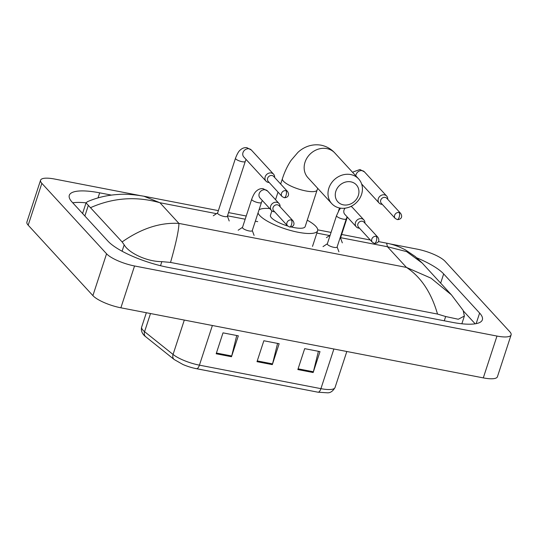 <?xml version="1.0" encoding="UTF-8"?>
<svg xmlns="http://www.w3.org/2000/svg" width="538" height="538" viewBox="0 0 538 538"><rect width="100%" height="100%" fill="white"/><g stroke="black" fill="none" stroke-linecap="round" stroke-linejoin="round"><path stroke-width="0.81" d="M174.191 359.525L145.711 336.741A5.703 4.492 -51.3 0 1 144.574 331.67L173.061 354.455A5.703 4.492 -51.3 0 0 174.191 359.525L182.907 364.482A18.716 4.97 -161.9 0 0 194.601 368.308A18.716 4.97 -161.9 0 0 196.417 368.691A5.703 2.354 -79.1 0 0 196.444 368.698A5.703 2.354 -79.1 0 0 199.423 365.154L320.924 388.651A5.703 2.354 100.9 0 1 317.951 392.195A5.703 2.354 100.9 0 1 317.924 392.189L196.471 368.698M297.85 369.566L304.683 348.651L319.996 351.61L313.163 372.531L297.85 369.566M216.175 353.775L223.008 332.854L238.327 335.82L231.488 356.734L216.175 353.775M257.009 361.67L263.849 340.756L279.161 343.715L272.322 364.63L257.009 361.67M277.574 343.405L272.537 363.876A4.566 1.883 100.9 0 1 272.322 364.63M236.74 335.51L231.703 355.981A4.566 1.883 100.9 0 1 231.488 356.734M318.409 351.307L313.378 371.778A4.566 1.883 100.9 0 1 313.163 372.531M389.714 243.842L417.125 249.141A22.825 6.059 -161.9 0 1 445.108 261.327L509.822 331.771A22.825 6.059 -161.9 0 1 511.1 334.912L497.428 376.741A22.825 6.059 -161.9 0 1 483.299 377.891L120.875 307.803A22.825 6.059 -161.9 0 1 92.892 295.618L28.178 225.173A22.825 6.059 -161.9 0 1 26.9 222.033L40.572 180.196A22.825 6.059 -161.9 0 1 54.701 179.053L139.853 195.523M511.1 334.912A22.825 6.059 -161.9 0 1 496.977 336.062L134.547 265.974A22.825 6.059 -161.9 0 1 106.564 253.781L41.85 183.344A22.825 6.059 -161.9 0 1 40.572 180.196M111.467 195.112L99.678 192.833A49.072 13.033 18.1 0 0 69.308 195.301A49.072 13.033 18.1 0 0 72.052 202.053L108.003 241.192A49.072 13.033 18.1 0 0 168.179 267.393L451.994 322.282A49.072 13.033 18.1 0 0 482.364 319.814A49.072 13.033 18.1 0 0 479.62 313.055L443.668 273.923A49.072 13.033 18.1 0 0 416.883 257.884M86.06 202.839A49.072 13.033 18.1 0 0 72.738 202.799M475.175 323.815L463.554 311.166M437.522 314.064C431.308 292.517 420.945 276.969 406.446 267.413L431.019 278.173L451.416 294.844L463.131 310.372L464.381 316.048L458.295 319.249L445.666 316.526L437.522 314.064L170.539 262.43L161.851 261.636C146.518 261.683 128.515 252.739 124.184 244.824L122.119 241.932L86.04 202.887L82.906 212.476A30.814 8.184 18.1 0 0 82.872 213.835M86.04 202.887L87.438 201.689C97.284 197.459 107.654 195.052 118.548 194.453C124.944 193.868 133.377 194.453 143.854 196.215L159.927 202.732C136.249 196.047 113.148 197.688 90.613 207.634M122.119 241.932C141.326 228.475 160.263 222.302 178.925 223.411C178.824 230.143 176.034 243.149 170.539 262.43M451.416 294.844L422.249 263.095L406.634 251.623L387.447 246.734L386.62 243.163L378.349 241.569M350.863 181.844A12.556 10.942 137.4 0 0 335.873 191.178A12.556 10.942 137.4 0 0 343.345 204.85A12.556 10.942 137.4 0 0 358.335 195.523A12.556 10.942 137.4 0 0 350.863 181.844M339.747 208.018A18.258 15.918 -42.6 0 1 331.764 203.64A18.258 15.918 -42.6 0 1 331.085 183.532A18.258 15.918 -42.6 0 1 350.682 174.554A18.258 15.918 -42.6 0 1 358.658 178.939A18.258 15.918 -42.6 0 1 359.337 199.047A18.258 15.918 -42.6 0 1 339.747 208.018M271.892 210.856L270.446 215.281A18.258 4.849 18.1 0 0 271.468 217.796A18.258 4.849 18.1 0 0 287.702 226.007M307.259 220.183A31.386 8.332 -161.9 0 1 315.873 226.384A31.386 8.332 -161.9 0 1 317.628 230.701A31.386 8.332 -161.9 0 1 291.804 230.815A31.386 8.332 -161.9 0 1 259.726 215.523A31.386 8.332 -161.9 0 1 258.038 212.934M259.04 209.847A31.386 8.332 -161.9 0 1 269.706 208.536M291.139 226.949A18.258 4.849 18.1 0 0 305.154 226.626L317.117 190.022A18.258 4.849 18.1 0 1 305.819 190.943A18.258 4.849 18.1 0 1 283.425 181.192A18.258 4.849 18.1 0 1 282.41 178.677L280.661 184.03M387.737 199.336A5.138 4.479 137.4 0 0 386.694 196.088A5.138 4.479 137.4 0 0 384.455 194.857A5.138 4.479 137.4 0 0 378.322 198.677A5.138 4.479 137.4 0 0 379.129 203.041A5.138 4.479 137.4 0 0 381.375 204.272A5.138 4.479 137.4 0 0 382.276 204.353M399.048 212.517A3.712 3.235 137.4 0 1 400.669 213.411L386.782 198.293A3.712 3.235 137.4 0 0 385.161 197.399A3.712 3.235 137.4 0 0 380.729 200.156A3.712 3.235 137.4 0 0 381.314 203.31L395.208 218.428L397.232 219.558A3.712 1.527 100.9 0 0 399.169 217.258A3.712 1.527 -79.1 0 0 399.048 212.517A3.712 3.235 137.4 0 0 395.067 214.346A3.712 3.235 137.4 0 0 395.208 218.428M347.333 217.096L340.467 238.119A5.138 1.365 -161.9 0 1 339.875 238.502M235.496 158.253A5.138 1.365 -161.9 0 0 235.785 158.959A5.138 1.365 -161.9 0 0 242.369 161.75A5.138 1.365 -161.9 0 0 245.261 161.44L227.352 216.242A5.138 1.365 -161.9 0 1 223.122 216.256A5.138 1.365 -161.9 0 1 217.877 213.754A5.138 1.365 -161.9 0 1 217.587 213.048L235.496 158.253C237.211 153.774 238.825 151.01 240.351 149.947C242.221 148.206 244.38 147.439 246.821 147.641L251.36 150.035A5.138 4.479 137.4 0 0 249.121 148.804A5.138 4.479 137.4 0 0 248.825 148.757A5.138 4.479 137.4 0 0 243.526 151.46A5.138 4.479 137.4 0 0 243.801 156.982L266.014 181.165A5.138 4.479 137.4 0 0 268.26 182.395A5.138 4.479 137.4 0 0 269.161 182.476M274.622 177.459A5.138 4.479 137.4 0 0 273.58 174.211A5.138 4.479 137.4 0 0 271.334 172.98A5.138 4.479 137.4 0 0 265.2 176.8A5.138 4.479 137.4 0 0 266.014 181.165M285.934 190.647A3.712 3.235 137.4 0 1 287.554 191.535L273.66 176.417A3.712 3.235 137.4 0 0 272.04 175.523A3.712 3.235 137.4 0 0 267.615 178.28A3.712 3.235 137.4 0 0 268.2 181.434L282.087 196.552L284.118 197.681A3.712 1.527 100.9 0 0 286.048 195.381A3.712 1.527 -79.1 0 0 285.934 190.647A3.712 3.235 137.4 0 0 281.952 192.469A3.712 3.235 137.4 0 0 282.087 196.552M336.539 215.651A5.138 1.365 -161.9 0 0 336.828 216.363A5.138 1.365 -161.9 0 0 343.412 219.154A5.138 1.365 -161.9 0 0 346.304 218.845L337.077 247.083A5.138 1.365 -161.9 0 1 332.847 247.097A5.138 1.365 -161.9 0 1 327.602 244.595A5.138 1.365 -161.9 0 1 327.312 243.889L336.539 215.651L339.182 209.995L340.588 208.159M364.919 223.162A5.138 4.479 137.4 0 0 363.876 219.921A5.138 4.479 137.4 0 0 359.243 218.838A5.138 4.479 137.4 0 0 355.497 222.503A5.138 4.479 137.4 0 0 356.311 226.868A5.138 4.479 137.4 0 0 359.458 228.179M376.23 236.35A3.712 3.235 137.4 0 1 377.844 237.238L363.957 222.12A3.712 3.235 137.4 0 0 362.336 221.232A3.712 3.235 137.4 0 0 357.911 223.99A3.712 3.235 137.4 0 0 358.496 227.137L372.383 242.255L374.414 243.384A3.712 1.527 100.9 0 0 376.344 241.085A3.712 1.527 -79.1 0 0 376.23 236.35A3.712 3.235 137.4 0 0 372.249 238.173A3.712 3.235 137.4 0 0 372.383 242.255M251.703 199.248A5.138 1.365 -161.9 0 0 251.992 199.954A5.138 1.365 -161.9 0 0 258.57 202.745A5.138 1.365 -161.9 0 0 261.468 202.436L252.235 230.674A5.138 1.365 -161.9 0 1 248.011 230.694A5.138 1.365 -161.9 0 1 242.759 228.193A5.138 1.365 -161.9 0 1 242.477 227.48L251.703 199.248C253.411 194.769 255.032 192.005 256.559 190.943C258.428 189.201 260.58 188.434 263.028 188.636L267.568 191.03A5.138 4.479 137.4 0 0 265.032 189.753A5.138 4.479 137.4 0 0 259.195 193.613A5.138 4.479 137.4 0 0 260.002 197.977L271.475 210.459A5.138 4.479 137.4 0 0 274.615 211.777M280.083 206.753A5.138 4.479 137.4 0 0 279.034 203.512A5.138 4.479 137.4 0 0 274.407 202.429A5.138 4.479 137.4 0 0 270.661 206.094A5.138 4.479 137.4 0 0 271.475 210.459M291.388 219.941A3.712 3.235 137.4 0 1 293.008 220.829L279.121 205.711A3.712 3.235 137.4 0 0 277.5 204.823A3.712 3.235 137.4 0 0 273.069 207.581A3.712 3.235 137.4 0 0 273.66 210.728L287.548 225.846L289.572 226.982A3.712 1.527 100.9 0 0 291.509 224.676A3.712 1.527 -79.1 0 0 291.388 219.941A3.712 3.235 137.4 0 0 287.406 221.764A3.712 3.235 137.4 0 0 287.548 225.846M184.299 320.07L173.061 354.455A22.825 6.059 18.1 0 0 199.423 365.154L212.382 325.497M333.89 348.994L320.924 388.651A22.825 6.059 18.1 0 0 335.053 387.501C332.961 391.113 330.48 392.888 327.602 392.821L317.951 392.195L194.601 368.308M145.711 336.741C143.686 335.315 140.371 331.751 141.676 327.037A22.825 6.059 18.1 0 0 144.574 331.67L150.506 313.533M257.258 360.924L272.537 363.876M298.092 368.819L313.378 371.778M216.417 353.029L231.703 355.981M216.484 213.667L159.927 202.732L178.925 223.411L406.446 267.413L387.447 246.734L340.608 237.675M227.493 215.799L245.173 219.215M255.342 221.185L257.722 221.643M316.855 233.082L329.606 235.543M41.85 183.344L28.178 225.173M106.564 253.781L92.892 295.618M134.547 265.974L120.875 307.803M496.977 336.062L483.299 377.891M98.024 197.897L99.678 192.833M440.656 283.129L443.668 273.923M476.157 323.641L479.62 313.055M444.274 320.789L445.666 316.526M160.519 265.705L161.851 261.636M122.092 251.219L124.184 244.824M84.863 216L88.232 205.691M282.41 178.677C284.656 171.75 287.574 165.61 291.159 160.277L297.87 152.442C302.02 148.468 310.049 143.384 321.085 145.173C326.546 146.323 331.119 148.925 334.818 152.98A18.258 15.918 137.4 0 0 326.842 148.602A18.258 15.918 137.4 0 0 307.245 157.58A18.258 15.918 137.4 0 0 307.924 177.688L331.764 203.64M352.767 172.523L353.466 171.824L359.942 169.517L364.482 171.911A5.138 4.479 137.4 0 0 362.235 170.674A5.138 4.479 137.4 0 0 361.946 170.633A5.138 4.479 137.4 0 0 355.853 175.886M351.153 206.323L352.403 207.439A5.138 4.479 137.4 0 0 350.937 206.431M345.06 208.179A5.138 4.479 137.4 0 0 344.031 210.022A5.138 4.479 137.4 0 0 344.845 214.386L356.311 226.868M141.676 327.037L146.356 312.726M335.053 387.501L346.822 351.496M461.853 323.782L464.381 316.048M370.326 240.015L341.657 234.467M331.058 232.423L317.736 229.847M246.222 216.014L228.542 212.597M218.374 210.627L143.861 196.215M386.614 243.163C392.848 244.306 399.162 246.579 405.558 249.988L415.323 256.565L422.249 263.095M317.702 188.334L317.117 190.022M275.537 199.699L278.018 192.12M317.628 230.701L312.504 246.391M334.818 152.98L358.658 178.939M400.669 213.411C403.594 218.199 399.169 219.867 397.232 219.558M338.463 211.178L339.512 207.977M330.157 235.18L326.405 237.655M361.637 183.996L379.129 203.041M340.514 237.978L342.323 242.86M364.482 171.911L386.694 196.088M287.554 191.535C290.48 196.323 286.055 197.991 284.118 197.681M245.261 161.44L246.054 159.436M217.628 212.913L213.283 215.778M227.392 216.108L229.208 220.984M251.36 150.035L273.58 174.211M377.844 237.238C380.77 242.026 376.351 243.694 374.414 243.384M346.304 218.845L347.097 216.841M327.36 243.754L323.015 246.619M352.403 207.439L363.876 219.921M337.118 246.942L338.933 251.824M293.008 220.829C295.934 225.624 291.509 227.292 289.572 226.982M261.468 202.436L262.262 200.432M242.517 227.345L238.173 230.21M267.568 191.03L279.034 203.512M252.282 230.54L254.091 235.415"/></g></svg>
